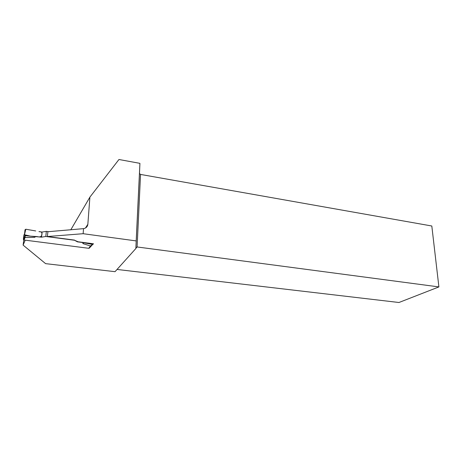 <?xml version="1.0" encoding="UTF-8"?>
<svg xmlns="http://www.w3.org/2000/svg" width="462" height="462" viewBox="0 0 462 462"><rect width="100%" height="100%" fill="white"/><g stroke="black" fill="none" stroke-linecap="round" stroke-linejoin="round"><path stroke-width="0.69" d="M24.607 233.541L23.799 235.493L23.383 239.293L24.018 240.021L88.796 248.302L91.083 245.518M91.181 245.455L90.356 245.963L82.906 243.59L82.762 242.55L77.42 241.851L74.549 240.263L45.819 236.486L41.534 237.162L25.133 235.672L25.15 237.532L34.656 237.312L35.926 236.428M24.474 236.7L25.15 237.532M25.133 235.672L24.451 234.927L25.023 229.776L25.837 229.233L35.724 230.954L25.82 229.227L24.469 234.76L30.486 236.157L37.116 236.584C39.68 237.295 41.222 236.827 41.73 235.193C42.562 232.761 41.632 231.572 38.947 231.635L42.048 232.051L41.534 237.162M48.614 231.676L46.321 231.364L42.048 232.051M82.762 242.55L92.746 244.49L93.497 243.797L78.13 241.788L74.549 240.263M82.906 243.59L83.46 242.891M92.746 244.49L90.356 245.963M46.321 231.364L45.819 236.486M34.656 237.312L35.141 236.579M136.198 240.916L139.922 163.352L118.953 159.5L89.899 197.118L87.849 224.295C87.514 226.698 86.076 228.153 83.535 228.65L83.143 233.703L136.198 240.916L135.868 248.51L115.038 271.679L45.605 263.646L23.1 245.108L25.202 240.171M23.816 239.969L23.1 245.108M74.561 240.107L47.395 236.532L47.863 231.733L83.535 228.65M89.241 248.204L92.562 244.6M83.143 233.703L47.395 236.532M438.9 286.919L431.814 225.999L140.54 174.428L139.472 173.533L135.909 247.782L137.104 246.962L438.9 286.919L398.96 302.5L117.042 269.45M89.899 197.118L70.755 229.891M140.54 174.428L137.104 246.962L135.88 248.331M135.868 248.51L135.909 247.782M139.472 173.533L139.922 163.352M91.21 245.438L91.187 245.784M24.018 240.021L25.069 237.52M88.796 248.302L90.436 245.969M23.383 239.293L24.48 236.66M87.849 224.295L85.499 227.985M24.619 237.208L23.545 239.778M24.786 235.556L24.809 237.387"/></g></svg>
